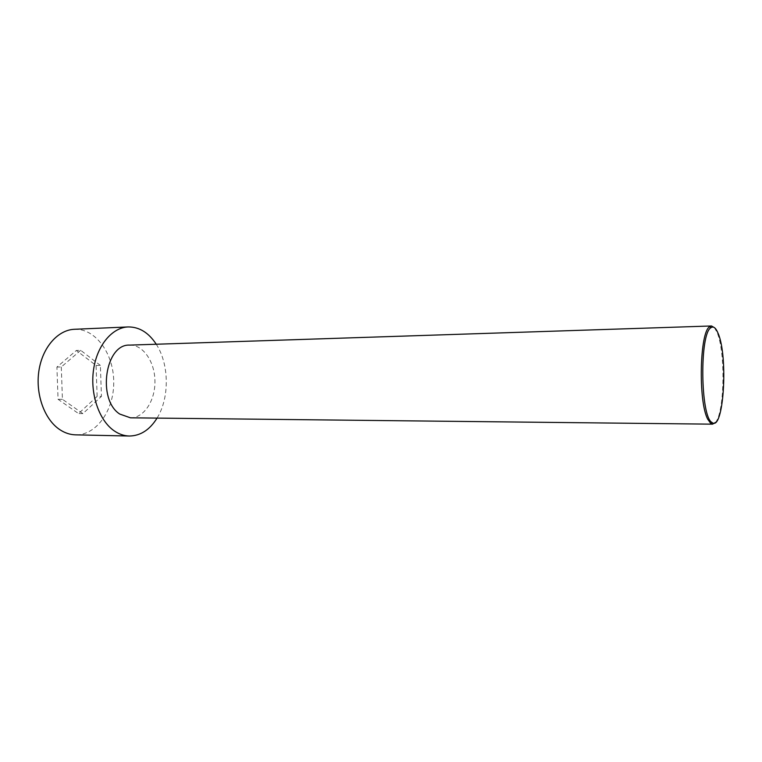 <?xml version="1.0" encoding="UTF-8"?>
<svg xmlns="http://www.w3.org/2000/svg" width="762" height="762" viewBox="0 0 762 762"><rect width="100%" height="100%" fill="white"/><g stroke="black" fill="none" stroke-linecap="round" stroke-linejoin="round"><path stroke-width="0.57" stroke-dasharray="3.81 2.86" d="M74.447 329.289C95.593 328.336 113.595 353.558 113.729 381.648C114.214 409.727 96.774 435.331 75.6 434.845M97.136 396.392L96.079 365.484L76.362 350.463L56.912 367.065L58.055 399.298L78.553 413.575L97.136 396.392L101.441 396.383L100.374 365.398L96.079 365.484M156.248 344.243C169.297 364.198 169.669 397.869 157.058 418.109M100.374 365.398L80.705 350.329L76.362 350.463M80.705 350.329L61.293 366.97L56.912 367.065M715.461 422.453C724.614 412.68 725.634 352.015 717.109 332.489L714.413 327.631M129.664 345.11C143.17 344.615 154.838 361.826 154.943 381.19C155.267 400.555 143.98 418.024 130.464 417.814M61.293 366.97L62.427 399.298L82.896 413.614L101.441 396.383M62.427 399.298L58.055 399.298M82.896 413.614L78.553 413.575"/><path stroke-width="1.14" d="M157.058 418.109C149.743 429.863 140.503 435.835 129.34 436.026L75.6 434.845C70.142 434.711 64.894 432.997 59.855 429.682C44.577 419.691 35.3 394.345 38.9 370.846C42.405 347.32 57.95 329.87 74.447 329.289L128.149 326.936C139.303 326.869 148.666 332.642 156.248 344.243M129.34 436.026C124.025 435.893 118.91 434.121 113.995 430.711C99.108 420.395 90.03 394.154 93.526 369.846C96.926 345.5 112.09 327.479 128.149 326.936M714.413 327.631L711.489 325.974L709.727 326.679C699.697 331.518 698.068 401.364 707.727 419.195L710.794 423.51L712.565 424.167L715.461 422.453M712.565 424.167L130.464 417.814L119.777 414.071C96.898 399.583 105.261 343.7 129.664 345.11L711.489 325.974M718.118 333.394C715.851 327.831 713.461 325.936 710.927 327.717C699.478 333.432 700.392 416.976 711.965 422.434C723.595 432.521 728.462 356.73 718.118 333.394M710.927 327.717L709.727 326.679M711.965 422.434L710.794 423.51"/></g></svg>
